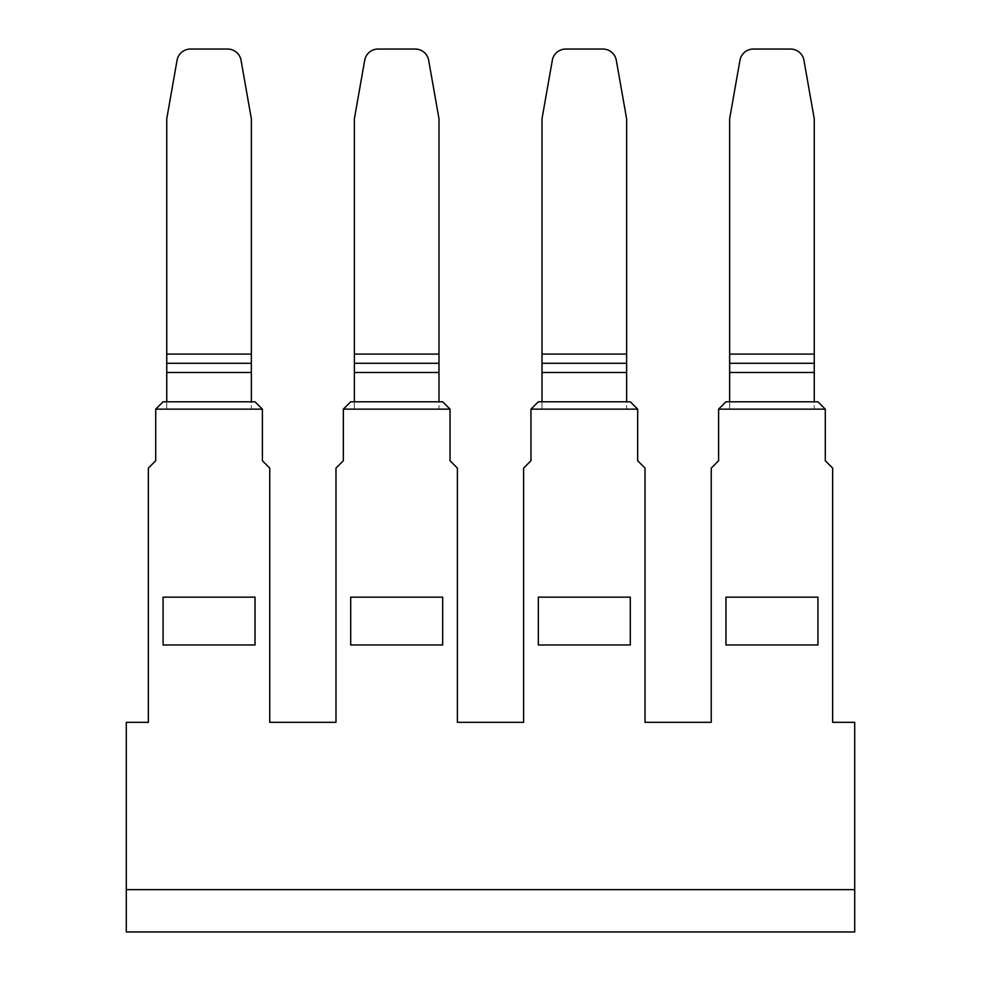 <?xml version="1.0" encoding="UTF-8"?>
<svg xmlns="http://www.w3.org/2000/svg" width="981" height="981" viewBox="0 0 981 981"><rect width="100%" height="100%" fill="white"/><g stroke="black" fill="none" stroke-linecap="round" stroke-linejoin="round"><path stroke-width="0.74" stroke-dasharray="4.91 3.68" d="M335.98 722.323L335.98 468.096L343.338 460.739L343.338 409.151L450.034 409.151L450.034 460.739L457.391 468.096L457.391 722.323L523.609 722.323L523.609 468.096L530.966 460.739L530.966 409.151L637.662 409.151L637.662 460.739L645.02 468.096L645.02 722.323L711.25 722.323L711.25 468.096L718.607 460.739L718.607 409.151L825.291 409.151L825.291 460.739L832.648 468.096L832.648 722.323L854.721 722.323L854.721 889.644L126.279 889.644L126.279 722.323L148.352 722.323L148.352 468.096L155.709 460.739L155.709 409.151L262.393 409.151L262.393 460.739L269.75 468.096L269.75 722.323L335.98 722.323M817.933 644.983L817.933 597.159L725.965 597.159L725.965 644.983L817.933 644.983L725.965 644.983L725.965 597.159L725.965 644.983L817.933 644.983L817.933 597.159L817.933 644.983M442.676 644.983L442.676 597.159L350.695 597.159L350.695 644.983L442.676 644.983L350.695 644.983L350.695 597.159L350.695 644.983L442.676 644.983L442.676 597.159L442.676 644.983M630.305 644.983L630.305 597.159L538.324 597.159L538.324 644.983L630.305 644.983L538.324 644.983L538.324 597.159L538.324 644.983L630.305 644.983L630.305 597.159L630.305 644.983M255.035 644.983L255.035 597.159L163.067 597.159L163.067 644.983L255.035 644.983L163.067 644.983L163.067 597.159L163.067 644.983L255.035 644.983L255.035 597.159L255.035 644.983M190.473 49.05L227.641 49.05A13.611 13.611 0 0 1 241.044 60.295L251.357 118.824L251.357 409.151L166.745 409.151L166.745 118.824L177.058 60.295A13.611 13.611 0 0 1 190.473 49.05M166.745 363.289L251.357 363.289M251.357 409.151L166.745 409.151L166.745 401.793L251.357 401.793L251.357 409.151M251.357 401.793L166.745 401.793M155.709 409.151L163.067 401.793L255.035 401.793L262.393 409.151M126.279 889.644L854.721 889.644L126.279 889.644L126.279 931.95L854.721 931.95L854.721 889.644M753.359 49.05L790.527 49.05A13.611 13.611 0 0 1 803.942 60.295L814.255 118.824L814.255 363.289L729.643 363.289L814.255 363.289L729.643 363.289L729.643 118.824L739.956 60.295A13.611 13.611 0 0 1 753.359 49.05M814.255 363.289L814.255 409.151L729.643 409.151L729.643 363.289M814.255 409.151L729.643 409.151L729.643 401.793L814.255 401.793L814.255 409.151M814.255 401.793L729.643 401.793M825.291 409.151L817.933 401.793L725.965 401.793L718.607 409.151M565.73 49.05L602.898 49.05A13.611 13.611 0 0 1 616.301 60.295L626.626 118.824L626.626 363.289L542.003 363.289L626.626 363.289L542.003 363.289L542.003 118.824L552.328 60.295A13.611 13.611 0 0 1 565.73 49.05M626.626 363.289L626.626 409.151L542.003 409.151L542.003 363.289M626.626 409.151L542.003 409.151L542.003 401.793L626.626 401.793L626.626 409.151M626.626 401.793L542.003 401.793M637.662 409.151L630.305 401.793L538.324 401.793L530.966 409.151M378.102 49.05L415.27 49.05A13.611 13.611 0 0 1 428.672 60.295L438.998 118.824L438.998 363.289L354.374 363.289L438.998 363.289L354.374 363.289L354.374 118.824L364.699 60.295A13.611 13.611 0 0 1 378.102 49.05M438.998 363.289L438.998 409.151L354.374 409.151L354.374 363.289M438.998 409.151L354.374 409.151L354.374 401.793L438.998 401.793L438.998 409.151M438.998 401.793L354.374 401.793M450.034 409.151L442.676 401.793L350.695 401.793L343.338 409.151M166.745 354.092L251.357 354.092M251.357 372.486L166.745 372.486M729.643 354.092L814.255 354.092M814.255 372.486L729.643 372.486M542.003 354.092L626.626 354.092M626.626 372.486L542.003 372.486M354.374 354.092L438.998 354.092M438.998 372.486L354.374 372.486"/><path stroke-width="1.47" d="M227.641 49.05L190.473 49.05A13.611 13.611 0 0 0 177.058 60.295L166.745 118.824L166.745 363.289L251.357 363.289L251.357 118.824L241.044 60.295A13.611 13.611 0 0 0 227.641 49.05M251.357 401.793L251.357 363.289M166.745 363.289L166.745 401.793M825.291 409.151L718.607 409.151L725.965 401.793L817.933 401.793L825.291 409.151L825.291 460.739L832.648 468.096L832.648 722.323L854.721 722.323L854.721 889.644L126.279 889.644L126.279 722.323L148.352 722.323L148.352 468.096L155.709 460.739L155.709 409.151L163.067 401.793L255.035 401.793L262.393 409.151L155.709 409.151M343.338 409.151L350.695 401.793L442.676 401.793L450.034 409.151L343.338 409.151L343.338 460.739L335.98 468.096L335.98 722.323L269.75 722.323L269.75 468.096L262.393 460.739L262.393 409.151M450.034 409.151L450.034 460.739L457.391 468.096L457.391 722.323L523.609 722.323L523.609 468.096L530.966 460.739L530.966 409.151L538.324 401.793L630.305 401.793L637.662 409.151L637.662 460.739L645.02 468.096L645.02 722.323L711.25 722.323L711.25 468.096L718.607 460.739L718.607 409.151M637.662 409.151L530.966 409.151M725.965 597.159L817.933 597.159L817.933 644.983L725.965 644.983L725.965 597.159M350.695 597.159L442.676 597.159L442.676 644.983L350.695 644.983L350.695 597.159M538.324 597.159L630.305 597.159L630.305 644.983L538.324 644.983L538.324 597.159M163.067 597.159L255.035 597.159L255.035 644.983L163.067 644.983L163.067 597.159M854.721 889.644L854.721 931.95L126.279 931.95L126.279 889.644M814.255 401.793L814.255 118.824L803.942 60.295A13.611 13.611 0 0 0 790.527 49.05L753.359 49.05A13.611 13.611 0 0 0 739.956 60.295L729.643 118.824L729.643 401.793M729.643 363.289L814.255 363.289M626.626 401.793L626.626 118.824L616.301 60.295A13.611 13.611 0 0 0 602.898 49.05L565.73 49.05A13.611 13.611 0 0 0 552.328 60.295L542.003 118.824L542.003 401.793M542.003 363.289L626.626 363.289M438.998 401.793L438.998 118.824L428.672 60.295A13.611 13.611 0 0 0 415.27 49.05L378.102 49.05A13.611 13.611 0 0 0 364.699 60.295L354.374 118.824L354.374 401.793M354.374 363.289L438.998 363.289M251.357 354.092L166.745 354.092M166.745 372.486L251.357 372.486M729.643 372.486L814.255 372.486M814.255 354.092L729.643 354.092M542.003 372.486L626.626 372.486M626.626 354.092L542.003 354.092M354.374 372.486L438.998 372.486M438.998 354.092L354.374 354.092"/></g></svg>
